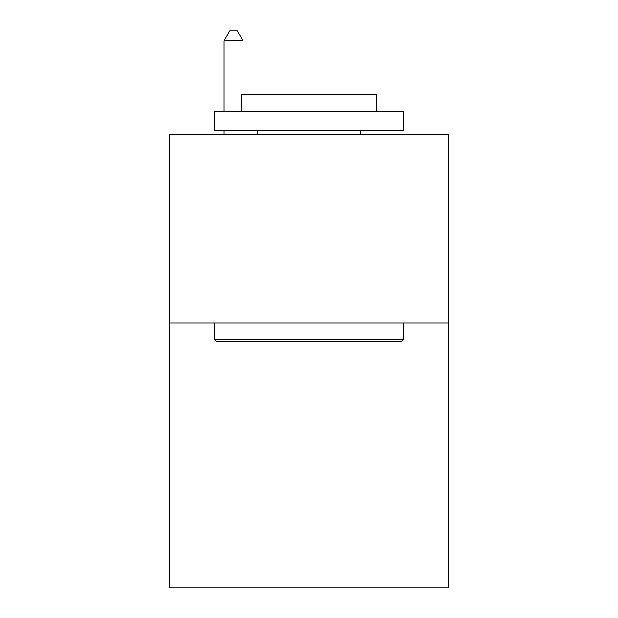 <?xml version="1.0" encoding="UTF-8"?>
<svg xmlns="http://www.w3.org/2000/svg" width="618" height="618" viewBox="0 0 618 618"><rect width="100%" height="100%" fill="white"/><g stroke="black" fill="none" stroke-linecap="round" stroke-linejoin="round"><path stroke-width="0.93" d="M448.614 322.959L448.614 587.1L169.386 587.1L169.386 134.291L448.614 134.291L448.614 322.959L169.386 322.959M216.926 341.831L214.662 339.568L403.338 339.568L401.074 341.831L216.926 341.831M403.338 111.649L403.338 130.522L214.662 130.522L214.662 111.649L403.338 111.649M241.082 111.649L241.082 94.291L376.918 94.291L376.918 111.649M403.338 322.959L403.338 339.568M214.662 322.959L214.662 339.568M360.317 130.522L360.317 134.291M257.683 130.522L257.683 134.291M242.967 94.291L242.967 40.711L224.095 40.711L224.095 111.649M224.095 130.522L224.095 134.291M242.967 130.522L242.967 134.291M224.095 40.711L229.757 30.9L237.304 30.9L242.967 40.711"/></g></svg>

